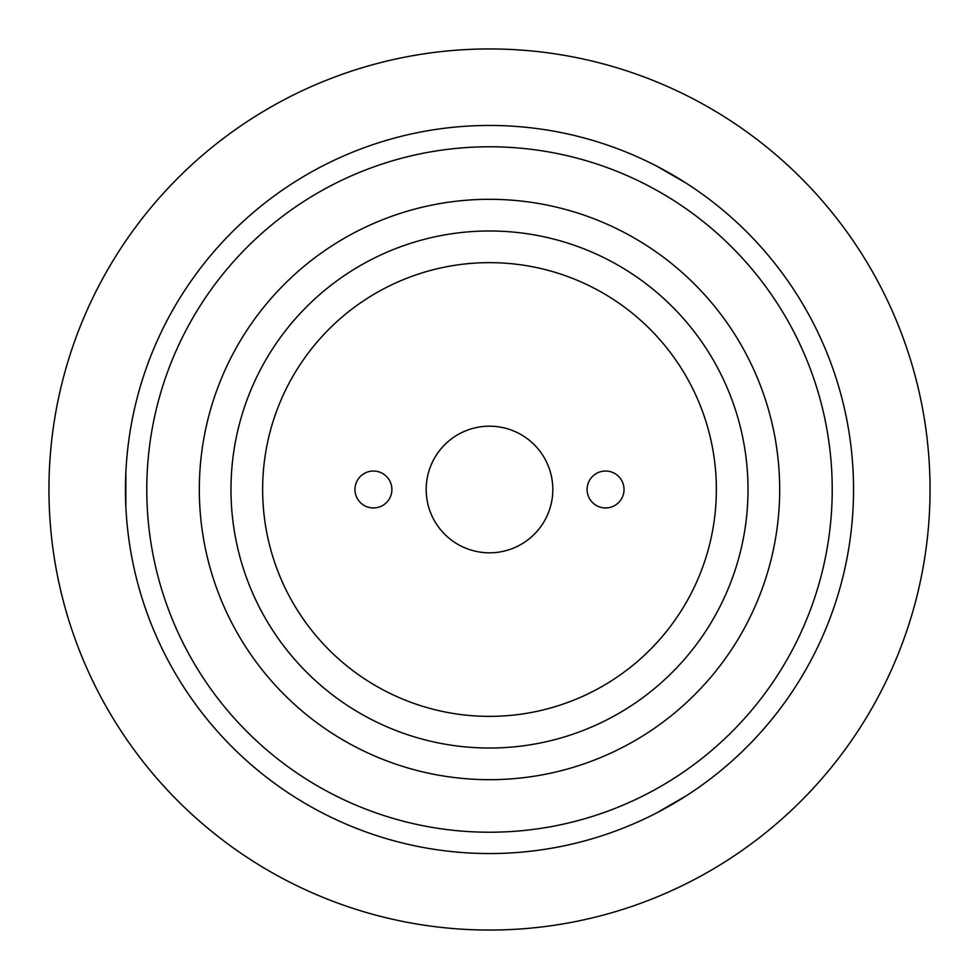 <?xml version="1.0" encoding="UTF-8"?>
<svg xmlns="http://www.w3.org/2000/svg" width="979" height="979" viewBox="0 0 979 979"><rect width="100%" height="100%" fill="white"/><g stroke="black" fill="none" stroke-linecap="round" stroke-linejoin="round"><path stroke-width="1.47" d="M125.85 472.441L125.85 506.559L125.85 472.441M656.554 812.962L686.095 795.903L656.554 812.962M686.095 183.097L656.554 166.038L686.095 183.097M779.688 489.5A290.188 290.188 0 0 0 344.412 238.191A290.188 290.188 0 0 0 344.412 740.809A290.188 290.188 0 0 0 779.688 489.5M489.5 832.223A342.723 342.723 0 0 1 192.692 318.138A342.723 342.723 0 0 1 786.308 318.138A342.723 342.723 0 0 1 489.5 832.223M489.5 853.553A364.053 364.053 0 0 1 174.225 307.479A364.053 364.053 0 0 1 804.775 307.479A364.053 364.053 0 0 1 489.5 853.553M489.5 930.05A440.55 440.55 0 0 1 107.971 269.225A440.55 440.55 0 0 1 871.029 269.225A440.55 440.55 0 0 1 489.5 930.05M373.427 471.034A18.466 18.466 0 0 1 389.422 498.727A18.466 18.466 0 0 1 357.433 498.727A18.466 18.466 0 0 1 373.427 471.034M605.573 471.034A18.466 18.466 0 0 1 621.567 498.727A18.466 18.466 0 0 1 589.578 498.727A18.466 18.466 0 0 1 605.573 471.034M489.5 748.029A258.529 258.529 0 0 0 713.385 360.235A258.529 258.529 0 0 0 265.615 360.235A258.529 258.529 0 0 0 489.5 748.029M489.5 716.371A226.871 226.871 0 0 0 685.973 376.071A226.871 226.871 0 0 0 293.027 376.071A226.871 226.871 0 0 0 489.5 716.371M489.5 552.817A63.317 63.317 0 0 0 544.336 457.842A63.317 63.317 0 0 0 434.664 457.842A63.317 63.317 0 0 0 489.5 552.817"/></g></svg>
